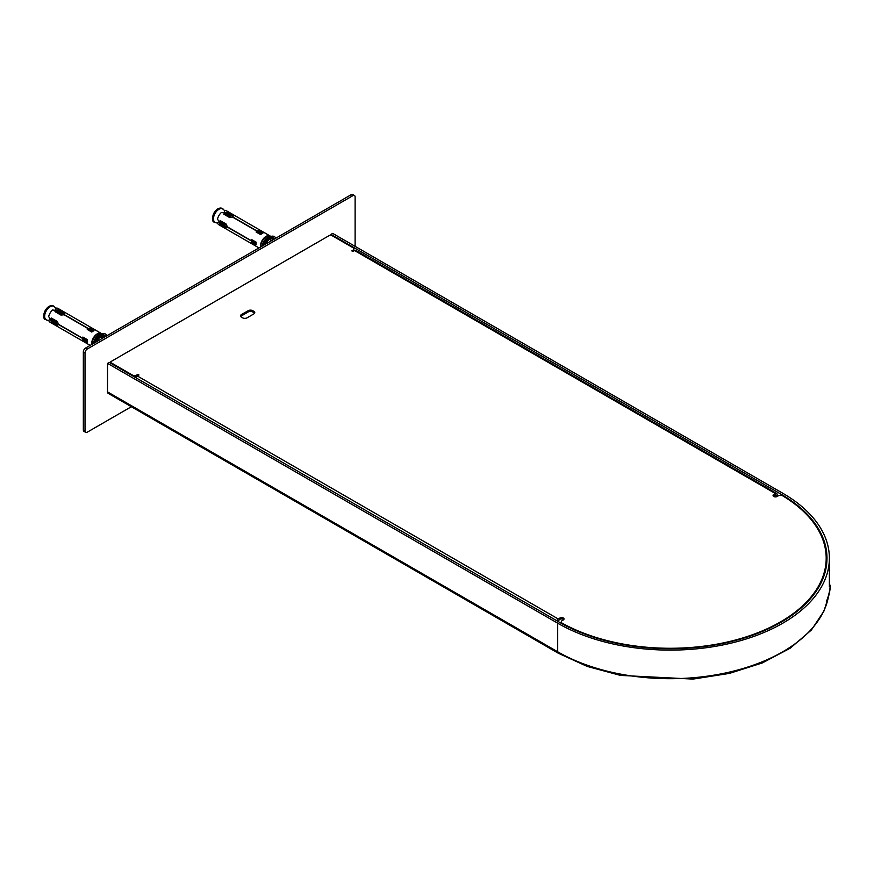<?xml version="1.0" encoding="UTF-8"?>
<svg xmlns="http://www.w3.org/2000/svg" width="874" height="874" viewBox="0 0 874 874"><rect width="100%" height="100%" fill="white"/><g stroke="black" fill="none" stroke-linecap="round" stroke-linejoin="round"><path stroke-width="1.31" d="M95.812 342.127A7.953 4.599 -60 0 1 100.772 335.824A7.953 4.599 -60 0 1 104.76 335.43A7.953 4.599 -60 0 1 105.743 336.392M91.737 344.487A7.953 4.599 -60 0 1 97.298 333.813A7.953 4.599 -60 0 1 101.275 333.42L58.055 308.456A7.953 4.599 -60 0 0 55.641 308.205L55.641 309.636L56.766 310.281A7.953 4.599 -60 0 1 58.34 309.669L64.315 313.121L64.315 314.64L88.514 328.613A7.953 4.599 -60 0 1 89.519 328.154L94.021 330.754A7.953 4.599 120 0 0 92.895 331.268A7.953 4.599 120 0 0 91.77 332.054L87.269 329.454A7.953 4.599 -60 0 1 88.285 328.733L64.086 314.771L60.94 315.066L54.964 311.625A7.953 4.599 -60 0 1 56.537 310.412L52.506 310.019A7.953 4.599 -60 0 0 48.671 316.661L51.031 319.96A7.953 4.599 -60 0 1 51.282 317.994L57.258 321.435L58.58 324.32L82.768 338.293A7.953 4.599 -60 0 1 82.888 337.058L87.389 339.647A7.953 4.599 120 0 0 87.389 342.247L82.888 339.647A7.953 4.599 -60 0 1 82.768 338.544L58.58 324.582L57.258 325.336L51.282 321.894A7.953 4.599 -60 0 1 51.031 320.223L49.905 319.567L48.671 320.288A7.953 4.599 -60 0 0 50.091 322.244L90.175 345.383M96.861 341.526A6.686 3.857 -60 0 1 100.772 336.861A6.686 3.857 -60 0 1 104.115 336.523A6.686 3.857 -60 0 1 104.694 337.003M56.537 310.412L56.537 311.45A6.686 3.857 -60 0 0 55.707 312.051M88.285 328.733L88.285 329.782A6.686 3.857 -60 0 0 88.066 329.913M87.269 341.122L83.806 339.123A6.686 3.857 -60 0 1 83.675 338.03L83.445 337.899M51.031 320.223L51.708 319.567M58.208 324.789L52.243 321.337A6.686 3.857 -60 0 1 51.927 319.698M51.282 321.894L52.243 321.337M82.768 338.544L83.675 338.03L87.324 340.139M82.888 339.647L83.806 339.123M92.994 331.224L89.519 329.214A6.686 3.857 -60 0 0 88.514 329.651L92.163 331.759M56.766 310.281L56.766 311.319A6.686 3.857 -60 0 1 58.34 310.773L61.071 312.346A6.686 3.857 -60 0 1 61.104 312.422M51.031 319.96L51.927 319.436A6.686 3.857 -60 0 1 52.025 318.42M82.768 338.293L83.675 337.768A6.686 3.857 -60 0 1 83.685 337.517M58.34 309.669L58.34 310.773M88.514 328.613L88.514 329.651M89.519 328.154L89.519 329.214M52.986 320.157L52.986 319.108L56.788 321.315L57.127 322.309A5.102 2.939 -0 0 1 52.604 319.698L56.996 322.43M59.476 312.368A4.785 2.764 60 0 1 61.486 314.203L60.59 314.727L56.788 312.531L57.684 312.007M61.486 314.203L61.617 314.52A5.102 2.939 60 0 0 57.105 311.909M264.614 244.665A7.953 4.599 -60 0 1 269.585 238.362A7.953 4.599 -60 0 1 273.562 237.968A7.953 4.599 -60 0 1 274.556 238.93M260.539 247.025A7.953 4.599 -60 0 1 266.111 236.351A7.953 4.599 -60 0 1 270.088 235.958L226.858 210.995A7.953 4.599 -60 0 0 224.454 210.743L224.454 212.174L225.579 212.819A7.953 4.599 -60 0 1 227.153 212.207L233.118 215.66L233.118 217.178L257.317 231.151A7.953 4.599 -60 0 1 258.333 230.692L262.834 233.292A7.953 4.599 120 0 0 261.708 233.806A7.953 4.599 120 0 0 260.583 234.593L256.082 231.992A7.953 4.599 -60 0 1 257.098 231.282L232.899 217.309L229.742 217.604L223.777 214.163A7.953 4.599 -60 0 1 225.35 212.95L221.308 212.557A7.953 4.599 -60 0 0 217.473 219.199L219.833 222.499A7.953 4.599 -60 0 1 220.095 220.532L226.071 223.984L227.382 226.858L251.581 240.831A7.953 4.599 -60 0 1 251.69 239.596L256.191 242.196A7.953 4.599 120 0 0 256.191 244.786L251.69 242.196A7.953 4.599 -60 0 1 251.581 241.082L227.382 227.12L226.071 227.874L220.095 224.432A7.953 4.599 -60 0 1 219.833 222.761L218.708 222.105L217.473 222.826A7.953 4.599 -60 0 0 218.904 224.782L258.977 247.921M265.663 244.065A6.686 3.857 -60 0 1 269.585 239.4A6.686 3.857 -60 0 1 272.928 239.072A6.686 3.857 -60 0 1 273.507 239.542M225.35 212.95L225.35 213.988A6.686 3.857 -60 0 0 224.509 214.589M257.098 231.282L257.098 232.32A6.686 3.857 -60 0 0 256.88 232.451M256.082 243.66L252.619 241.661A6.686 3.857 -60 0 1 252.477 240.569L252.258 240.437M219.833 222.761L220.51 222.105M227.022 227.327L221.046 223.875A6.686 3.857 -60 0 1 220.74 222.236M220.095 224.432L221.046 223.875M251.581 241.082L252.477 240.569L256.126 242.677M251.69 242.196L252.619 241.661M261.796 233.762L258.333 231.763A6.686 3.857 -60 0 0 257.317 232.189L260.965 234.298M225.579 212.819L225.579 213.857A6.686 3.857 -60 0 1 227.153 213.311L229.884 214.884A6.686 3.857 -60 0 1 229.906 214.971M219.833 222.499L220.74 221.985A6.686 3.857 -60 0 1 220.838 220.958M251.581 240.831L252.477 240.306A6.686 3.857 -60 0 1 252.488 240.055M227.153 212.207L227.153 213.311M257.317 231.151L257.317 232.189M258.333 230.692L258.333 231.763M221.417 222.236L221.788 221.657L225.601 223.853L225.929 224.847A5.102 2.939 -0 0 1 221.417 222.236L221.788 222.695M228.289 214.906A4.785 2.764 60 0 1 230.299 216.741L229.403 217.265L225.59 215.07L226.497 214.545M230.299 216.741L230.43 217.058A5.102 2.939 60 0 0 225.918 214.447L230.474 216.894M131.351 406.727L87.269 432.171A3.179 1.835 -60 0 1 85.685 432.335A3.179 1.835 -60 0 1 85.018 430.882L85.018 352.91A3.179 1.835 -60 0 1 87.269 349.01L352.867 195.667A3.179 1.835 -60 0 1 354.451 195.514A3.179 1.835 -60 0 1 355.117 196.967L355.117 246.348M85.685 432.335L83.991 431.363A3.179 1.835 -60 0 1 83.336 429.899L83.336 351.927A3.179 1.835 -60 0 1 85.586 348.038L351.173 194.694A3.179 1.835 -60 0 1 352.768 194.541L354.451 195.514M826.345 601.76A165.525 95.561 0 0 0 830.289 585.941A3.179 1.835 0 0 0 830.3 585.831A3.179 1.835 0 0 0 829.382 584.542M826.345 603.06A165.525 95.561 0 0 0 830.289 587.241A3.179 1.835 0 0 0 830.3 587.131A3.179 1.835 0 0 0 830.289 587.022M825.111 572.197A156.763 90.514 0 0 0 824.859 571.29M247.08 317.819L253.831 313.919A3.179 1.835 0 0 0 254.76 312.619A3.179 1.835 0 0 0 253.831 311.319L252.706 310.674A3.179 1.835 0 0 0 248.205 310.674L241.453 314.574A3.179 1.835 0 0 0 240.514 315.875A3.179 1.835 0 0 0 241.453 317.175L242.579 317.819A3.179 1.835 0 0 0 247.08 317.819M352.867 251.504L352.867 250.248L351.807 250.893L352.757 251.483L354.549 250.576L775.446 493.581L773.763 494.553A2.393 1.377 0 0 0 773.064 495.525A2.393 1.377 0 0 0 774.539 496.803A2.393 1.377 0 0 0 777.139 496.498L778.242 495.864A3.179 1.835 0 0 1 782.787 495.886A155.976 90.055 0 0 1 826.192 558.224A155.976 90.055 0 0 1 731.407 641.057A155.976 90.055 0 0 1 562.255 623.217A3.179 1.835 0 0 1 561.283 621.884A3.179 1.835 0 0 1 562.211 620.584L563.315 619.95A2.393 1.377 0 0 0 564.014 618.978A2.393 1.377 0 0 0 562.539 617.699A2.393 1.377 0 0 0 559.939 618.005L558.246 618.978L137.349 375.973L138.977 375.001L138.026 374.411L136.792 375.001A3.179 1.835 0 0 1 132.291 375.001L111.129 362.786A1.595 0.918 0 0 1 110.659 362.131A1.595 0.918 0 0 1 111.129 361.486L329.454 235.434A1.595 0.918 0 0 1 331.705 235.434L352.867 247.648A3.179 1.835 0 0 1 353.795 248.948L353.795 250.248A3.179 1.835 0 0 1 352.954 251.493M352.867 250.248A3.179 1.835 0 0 0 353.795 248.948M254.553 313.274A3.179 1.835 0 0 0 253.831 312.619L252.706 311.974A3.179 1.835 0 0 0 248.205 311.974L241.453 315.875A3.179 1.835 0 0 0 240.721 316.519M775.446 494.881L776.014 495.197L773.763 495.853A2.393 1.377 0 0 0 773.348 496.17M816.491 590.791A155.976 90.055 0 0 0 826.192 559.524L826.192 558.224M561.283 621.884L561.283 623.184A3.179 1.835 0 0 0 561.283 623.315M563.73 619.622A2.393 1.377 0 0 0 559.939 619.305L557.688 621.25M135.885 377.732L135.929 377.71A2.393 1.377 120 0 1 137.349 375.973L136.792 376.301L136.792 375.001M134.334 376.836A3.179 1.835 0 0 0 136.792 376.301M775.446 493.581A2.393 1.377 -60 0 1 776.647 493.46A2.393 1.377 -60 0 1 777.139 494.553L777.139 496.498M776.647 493.46L355.751 250.456A2.393 1.377 120 0 0 354.549 250.576M776.014 495.197L776.014 496.869M556.804 620.748A2.393 1.377 -60 0 1 558.246 618.978M135.142 376.803A3.977 2.294 60 0 1 135.273 377.371M828.486 596.745L823.964 611.046L811.433 629.968L790.205 648.202L762.336 662.94L729.353 673.417L693.071 679.087L620.507 675.405L587.23 666.436L558.344 653.249L108.19 393.355A3.179 1.835 -60 0 1 107.524 391.891L107.524 363.431L109.217 362.459M330.918 235.182L330.951 234.385L332.721 233.424L782.765 493.253A159.155 91.89 0 0 1 829.382 558.224A159.155 91.89 0 0 1 731.134 643.122A159.155 91.89 0 0 1 557.688 623.195L107.557 363.366M109.25 362.382L559.371 622.222A156.763 90.514 0 0 0 730.216 641.844A156.763 90.514 0 0 0 826.99 558.224A156.763 90.514 0 0 0 781.072 494.225L331.028 234.396M106.989 335.671A9.548 5.517 120 0 0 100.772 334.524A9.548 5.517 120 0 0 94.567 342.848M275.802 238.22A9.548 5.517 120 0 0 269.585 237.062A9.548 5.517 120 0 0 263.369 245.386M93.551 343.438A7.877 4.545 -60 0 1 99.046 334.884A7.877 4.545 -60 0 1 99.669 334.567A7.877 4.545 -60 0 1 101.876 334.141M93.66 343.373A7.953 4.599 -60 0 1 99.188 334.906A7.953 4.599 -60 0 1 103.165 334.513L99.669 334.567M102.018 334.032L101.275 333.42A7.953 4.599 -60 0 1 101.985 334.01M101.908 333.966A7.877 4.545 120 0 0 97.451 333.966A7.877 4.545 120 0 0 91.923 344.378M92.109 344.269A7.8 4.501 -60 0 1 97.593 334.108A7.8 4.501 -60 0 1 101.493 333.726L102.269 334.174M101.46 334.108A7.8 4.501 120 0 0 93.431 343.504M52.604 319.174A5.102 2.939 -0 0 0 57.127 321.785M52.986 319.108A4.785 2.764 -0 0 0 56.788 321.315M56.788 312.531A4.785 2.764 60 0 1 60.59 314.727M56.657 312.171A5.102 2.939 60 0 1 61.169 314.782M49.173 306.359A7.32 4.228 120 0 0 43.831 315.612M55.969 308.14L53.248 305.867A7.8 4.501 120 0 0 45.448 310.368A7.8 4.501 120 0 0 45.448 319.381L46.202 319.808A7.8 4.501 -60 0 1 45 313.558A7.8 4.501 -60 0 1 50.102 306.687A7.8 4.501 -60 0 1 53.991 306.304A7.8 4.501 -60 0 1 54.319 306.523M46.551 319.982A7.8 4.501 -60 0 1 46.202 319.808L46.934 320.113A7.79 4.501 120 0 1 46.278 310.849A7.79 4.501 120 0 1 54.625 306.785M58.219 310.794A6.085 3.518 -60 0 1 59.006 311.21M64.315 314.279L58.908 311.155A6.052 3.496 120 0 0 57.837 310.882M52.079 320.845A6.052 3.496 120 0 0 52.855 321.632L58.263 324.757M52.953 321.687A6.085 3.518 -60 0 1 52.189 321.217M63.015 314.815A6.052 3.496 -60 0 1 64.315 314.574M58.525 324.615A6.052 3.496 -60 0 1 58.077 323.358M54.188 321.523A4.785 2.764 -0 0 0 56.788 322.353M262.353 245.976A7.877 4.545 -60 0 1 267.848 237.422A7.877 4.545 -60 0 1 268.471 237.105A7.877 4.545 -60 0 1 270.678 236.679M262.473 245.911A7.953 4.599 -60 0 1 268.001 237.444A7.953 4.599 -60 0 1 271.978 237.051L268.471 237.105M270.831 236.57L270.088 235.958A7.953 4.599 -60 0 1 270.798 236.548M270.711 236.504A7.877 4.545 120 0 0 266.253 236.504A7.877 4.545 120 0 0 260.725 246.916M260.911 246.807A7.8 4.501 -60 0 1 266.406 236.646A7.8 4.501 -60 0 1 270.306 236.264L271.082 236.712M270.274 236.646A7.8 4.501 120 0 0 262.244 246.042M221.417 221.723A5.102 2.939 -0 0 0 225.929 224.323M221.788 221.657A4.785 2.764 -0 0 0 225.601 223.853M225.59 215.07A4.785 2.764 60 0 1 229.403 217.265M225.459 214.709A5.102 2.939 60 0 1 229.982 217.32M217.987 208.897A7.32 4.228 120 0 0 212.644 218.15M224.771 210.678L222.051 208.405A7.8 4.501 120 0 0 214.25 212.906A7.8 4.501 120 0 0 214.25 221.92L215.004 222.346A7.8 4.501 -60 0 1 213.813 216.097A7.8 4.501 -60 0 1 218.904 209.225A7.8 4.501 -60 0 1 222.804 208.842A7.8 4.501 -60 0 1 223.121 209.061M215.354 222.52A7.8 4.501 -60 0 1 215.004 222.346L215.736 222.652A7.79 4.501 120 0 1 215.08 213.387A7.79 4.501 120 0 1 223.427 209.323M227.022 213.332A6.085 3.518 -60 0 1 227.808 213.759M233.118 216.818L227.721 213.704A6.052 3.496 120 0 0 226.639 213.42M220.882 223.383A6.052 3.496 120 0 0 221.668 224.17L227.076 227.295M221.581 224.192L221.778 224.236A6.085 3.518 -60 0 1 221.002 223.755M231.818 217.353A6.052 3.496 -60 0 1 233.118 217.113M227.327 227.153A6.052 3.496 -60 0 1 226.879 225.907M223.001 224.061A4.785 2.764 -0 0 0 225.601 224.891M85.018 430.882L83.336 429.899M85.018 352.91L83.336 351.927M87.269 349.01L85.586 348.038M352.867 195.667L351.173 194.694M830.289 587.241L830.289 585.941M562.255 623.85L562.255 623.217M132.291 375.645L132.291 375.001M111.129 363.431L111.129 362.786M137.797 375.711L137.797 374.411M138.026 375.58L138.026 374.411M773.763 494.553L773.763 495.853M559.939 618.005L559.939 619.305M253.831 312.619L253.831 311.319M252.706 311.974L252.706 310.674M248.205 311.974L248.205 310.674M241.453 315.875L241.453 314.574M109.326 362.393L107.644 363.366M107.524 391.891L557.688 651.786L557.688 623.195M558.344 653.249A3.179 1.835 -60 0 1 557.688 651.786A159.155 91.89 0 0 0 722.754 673.548A159.155 91.89 0 0 0 828.377 597.139M781.072 495.361L781.072 494.225M104.76 335.43L103.165 334.513M57.138 311.898L61.661 314.345M53.248 305.867L48.769 306.435L45.295 310.237C43.492 316.847 43.547 319.895 45.448 319.381M48.769 320.594L46.934 320.113M273.562 237.968L271.978 237.051M222.051 208.405L217.582 208.973L214.097 212.775C212.306 219.385 212.36 222.433 214.25 221.92M217.582 223.132L215.736 222.652M221.417 222.28L225.809 224.968M102.903 338.03L100.827 336.829M92.098 331.792L88.285 329.596M87.324 340.062L83.511 337.867M271.716 240.569L269.629 239.367M260.911 234.33L257.098 232.134M256.137 242.601L252.324 240.405M830.3 587.131L830.3 585.831M110.659 363.169L110.659 362.131M332.644 233.413L330.951 234.385M829.382 586.815L829.382 558.224"/></g></svg>
